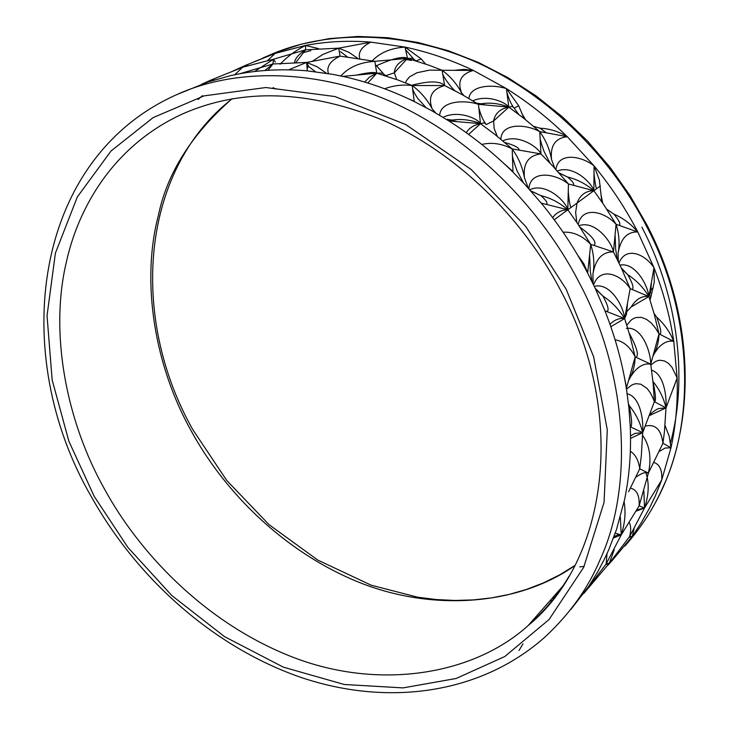 <?xml version="1.0" encoding="UTF-8"?>
<svg xmlns="http://www.w3.org/2000/svg" width="729" height="729" viewBox="0 0 729 729"><rect width="100%" height="100%" fill="white"/><g stroke="black" fill="none" stroke-linecap="round" stroke-linejoin="round"><path stroke-width="1.09" d="M612.633 560.009L632.253 536.371L641.301 522.72L649.448 508.222L655.262 496.075L661.741 479.946L670.972 447.825C675.838 425.554 677.888 402.271 677.141 377.987L673.769 341.363C670.033 316.614 663.445 292.065 653.995 267.707L637.802 231.986C631.114 224.085 623.14 218.135 613.891 214.116L606.692 209.141M202.352 95.645L198.078 99.545M637.811 231.977C625.591 208.494 611.02 186.46 594.089 165.893L567.326 136.724C548.418 118.226 528.106 102.188 506.4 88.601L473.358 70.44C450.814 59.714 428.041 51.932 405.023 47.093L370.915 42.127C348.262 40.359 326.446 41.462 305.478 45.444L275.125 53.417L254.612 61.573M244.889 66.33L243.942 66.822M307.374 70.877L333.016 74.394L342.867 76.39C366.851 81.675 390.644 90.059 414.254 101.541L431.55 110.598L448.891 120.959C471.681 135.457 493.05 152.525 513.006 172.172L524.971 184.492L541.264 203.136C559.179 224.942 574.634 248.261 587.647 273.083L595.238 288.374L604.942 310.809C615.066 336.497 622.211 362.34 626.366 388.338L628.89 407.639L630.266 426.766C631.296 452.217 629.382 476.556 624.543 499.766L616.442 529.719L608.669 549.93L604.277 559.416L597.844 571.618L588.95 586.07L570.862 609.517M177.284 94.396C242.201 64.936 332.934 70.112 410.956 111.291C489.104 152.543 547.242 220.55 578.89 282.005C627.842 373.12 634.203 486.033 599.967 559.981C587.984 588.503 569.522 614.319 544.563 637.41C479.208 695.174 385.759 706.301 300.394 677.214C214.809 647.452 138.3 580.302 91.626 497.205C8.128 354.057 32.659 158.184 177.284 94.396L208.284 81.885L230.738 75.588L239.577 73.784C261.237 69.784 283.836 68.808 307.374 70.868M651.617 370.186C663.727 373.84 666.825 395.82 665.996 407.876L677.141 377.987L672.047 367.389L668.566 363.479L664.52 360.973L660.046 360.235L657.722 360.627L655.389 361.566L650.869 365.01M652.956 381.44L653.02 381.568C659.444 389.45 663.773 398.216 665.996 407.876L664.456 431.522L662.953 443.241L670.972 447.825L669.295 436.553L665.03 425.526M630.53 376.875L633.856 372.063C639.315 365.721 644.946 363.088 650.742 364.181L653.193 383.873L654.36 401.688L665.996 407.876L649.229 415.676M653.02 381.568C655.644 394.298 656.155 401.032 654.569 401.77M654.451 353.31L657.768 348.571C662.962 342.639 668.302 340.233 673.769 341.363L659.016 333.9C658.761 342.047 656.802 349.337 653.157 355.788M649.302 415.484C651.106 413.133 654.113 410.828 658.314 408.586L665.996 407.876L667.336 404.458M673.086 389.231L677.141 377.987M626.503 389.213L631.232 385.34L633.683 384.219L636.162 383.673L640.919 384.238L647.17 388.53L650.55 393.122L653.248 398.654L654.36 401.688L642.668 432.68C640.363 422.82 635.898 413.817 629.273 405.661L628.507 404.03M628.881 380.009C632.845 373.175 634.941 365.475 635.159 356.9L650.742 364.181L659.016 333.9L655.444 328.014L651.261 323.038L646.477 319.329L641.292 317.343L635.989 317.543L633.419 318.564L630.986 320.213L626.785 325.216M630.266 426.766L642.668 432.68L641.32 455.771L639.725 468.838L648.4 473.075L639.133 505.844L644.509 508.022L629.646 536.517L631.706 536.471L628.945 537.464M630.521 435.906L635.032 433.372L642.668 432.68L630.549 438.384M673.769 341.363C669.997 332.087 664.301 324.013 656.674 317.115L654.013 313.361M650.396 299.127L654.25 282.077L653.995 267.707C644.737 253.71 625.692 246.019 619.003 263.032M656.674 317.115C660.638 327.631 661.695 333.353 659.854 334.274M627.195 393.797C640.244 396.603 643.698 419.968 642.668 432.68L644.19 428.807M626.402 328.405C641.702 325.881 650.797 351.633 650.742 364.181M629.273 405.661C631.943 419.348 632.325 426.401 630.412 426.829M650.414 296.876L650.815 295.409M619.996 265.11C635.387 262.057 647.826 285.44 648.91 296.53L650.578 292.356M621.254 267.88L627.76 274.696C636.362 280.255 643.406 287.527 648.91 296.53L654.195 314.017L659.016 333.9M593.151 284L592.905 274.195C595.447 259.077 602.3 251.66 613.454 251.942L621.117 267.497L630.166 288.638L624.644 318.555L626.521 314.026L627.432 304.203M604.942 310.809L624.644 318.555L629.911 335.732L635.159 356.9C630.148 346.876 623.459 341.181 615.103 339.823M629.118 332.943C636.891 347.505 639.16 355.606 635.934 357.256M623.341 371.872L626.229 386.261M626.366 388.338L635.159 356.9M558.368 172.536L567.481 177.001C577.013 179.252 585.806 183.817 593.853 190.697L594.089 165.893C580.922 155.441 557.667 152.088 555.926 169.784M557.111 171.133C572.475 164.408 591.593 182.441 593.853 190.697L603.785 204.758L616.078 224.277C619.194 234.264 619.86 243.978 618.074 253.41L618.338 261.656M559.179 173.128L567.481 177.001C572.475 181.166 574.47 183.918 573.459 185.239M528.252 188.064L524.415 177.657C523.012 163.269 528.525 155.368 540.945 153.937L553.101 166.44L568.447 183.981L593.853 190.697L577.022 203.09C580.12 194.953 585.733 190.816 593.853 190.697L596.568 188.765M551.543 159.587C550.103 145.654 555.37 138.036 567.326 136.724L539.733 131.612C545.903 140.26 549.839 149.582 551.543 159.587L554.833 168.317M602.719 203.181L601.006 194.643L599.366 180.072L594.089 165.893M528.908 189.084C529.91 169.893 554.705 172.873 568.447 183.981L567.818 209.77C559.59 202.698 550.586 197.978 540.8 195.591L530.949 191.062M524.415 177.657C522.593 167.315 518.519 157.737 512.195 148.907L540.945 153.937L539.733 131.612C525.5 123.802 501.516 122.818 500.85 139.23M541.264 203.136L567.818 209.77L577.614 223.621L590.709 244.324L613.454 251.942L616.078 224.277L637.802 231.986C627.095 231.603 620.516 238.748 618.074 253.41M552.682 217.661C556.355 212.558 561.394 209.925 567.818 209.77L554.259 219.775M567.326 136.724C558.696 131.484 549.63 128.65 540.134 128.213L533.728 126.381M525.591 119.747L522.183 114.016L518.702 105.76L506.4 88.601C492.44 84.072 470.159 85.22 468.865 98.625M540.134 128.213L546.149 132.724M529.6 189.85C545.328 181.904 565.768 201.004 567.818 209.77L570.825 207.619M502.791 140.925C518.182 133.434 538.503 147.349 540.945 153.937M530.32 190.633L540.8 195.591C546.039 200.129 547.953 203.054 546.55 204.393M524.06 118.526L522.183 114.016M472.829 100.802C487.911 94.059 506.336 102.78 508.806 107.136L512.132 106.434L513.681 107.509M477.422 103.308L481.24 103.782C490.271 102.361 499.465 103.482 508.806 107.136L523.54 118.116L539.733 131.612M497.296 136.359L494.125 128.35L493.615 120.959C495.109 113.36 500.176 108.758 508.806 107.136L506.4 88.601M435.687 112.949L432.188 108.821C427.759 96.911 431.914 89.157 444.644 85.548L462.241 94.688L478.47 104.32L480.475 123.657L484.083 122.846L485.778 123.957M448.891 120.959L480.475 123.657L494.973 134.51L512.195 148.907C501.953 143.613 491.82 142.119 481.769 144.424M504.96 142.565C514.319 145.171 519.048 147.668 519.148 150.037M501.543 161.3L512.369 171.069M513.006 172.172L512.195 148.907M439.687 115.382C440.38 100.948 463.981 99.49 478.47 104.32L508.806 107.136L493.615 120.959L486.179 124.55M481.24 103.782L484.749 104.83M461.585 92.884C457.165 81.366 461.093 73.884 473.358 70.44L442.093 70.266C450.276 76.272 456.773 83.817 461.585 92.884L464.036 95.699M432.188 108.821C427.176 99.445 420.496 91.681 412.167 85.539L444.644 85.548L442.093 70.266L429.536 70.13L417.034 72.727L409.507 76.864L406.39 80.7L405.616 82.896M466.305 132.724C469.194 127.967 473.914 124.951 480.475 123.657C470.952 119.875 461.566 118.681 452.308 120.085L447.588 119.529M473.358 70.44L464.173 69.41L455.178 70.212M425.572 64.006L421.162 58.921L405.023 47.093C391.045 48.023 380.128 52.597 372.282 60.799M443.205 117.269C458.687 109.696 478.206 118.982 480.475 123.657L468.647 134.418M411.876 85.238C429.153 80.755 440.07 80.855 444.644 85.548M447.278 119.328L456.5 121.524M376.401 65.756C392.84 58.42 403.192 55.96 407.484 58.375L412.386 58.338L416.295 60.972M399.073 59.031L407.484 58.375L429.117 65.264L442.093 70.266M396.676 79.552L394.343 72.8C394.671 66.43 399.045 61.619 407.484 58.375L405.023 47.093M328.424 73.583C326.3 66.758 330.173 60.926 340.024 56.106L374.824 61.336L376.784 73.192L382.114 73.1L386.616 76.153M342.867 76.39L376.784 73.192L398.052 80.044L412.167 85.539C402.8 84.382 393.605 85.457 384.602 88.774M408.286 98.697L413.707 101.076M414.245 101.541L412.167 85.539M340.771 76.071C348.681 67.186 360.035 62.266 374.824 61.336L407.484 58.375L394.343 72.8L385.951 75.652M359.743 58.511C357.957 52.123 361.684 46.665 370.915 42.127L338.721 48.169L348.608 52.151L357.538 58.165M326.474 73.265L317.015 66.713L306.645 62.439L340.024 56.106L338.721 48.169L322.983 54.393L312.322 61.282M364.691 82.067L369.576 77.074L376.784 73.192L367.562 73.957M318.573 48.633L305.478 45.444C295.628 50.474 287.153 56.744 280.073 64.27M357.502 74.868C368.528 72.453 374.952 71.889 376.784 73.192L367.817 83.015M307.201 68.854L308.258 65.956M273.12 87.608L275.744 89.102M234.72 74.732L242.602 67.268L273.43 59.231L305.642 49.809L338.721 48.169M273.366 63.933L273.995 63.86M275.407 62.111L273.43 59.231L272.983 63.979L306.645 62.439L288.575 69.847M315.466 71.724L308.786 66.658L306.645 62.439L307.31 70.868M294.516 62.466C295.272 58.22 298.981 54.001 305.642 49.809L305.478 45.444M267.807 60.352L275.125 53.417L244.57 65.756L247.86 65.564M254.603 71.515L273.43 59.231M214.572 79.862L210.963 80.053L242.602 67.268L244.57 65.756L233.162 70.959M239.604 73.775L272.983 63.979L264.864 70.513M201.596 84.263L210.963 80.053L208.284 81.885M593.597 284.921C600.085 266.377 620.516 273.876 630.166 288.638L648.91 296.53L653.995 267.707M621.755 268.873L627.76 274.696C632.745 283.545 634.157 288.438 631.988 289.386M631.196 306.945C636.043 299.081 641.948 295.609 648.91 296.53L631.196 306.945L626.648 311.857M609.991 324.296C614.392 319.821 619.276 317.908 624.644 318.555C619.003 309.342 611.768 301.842 602.919 296.056L595.557 289.048M613.891 214.116C619.058 220.358 620.862 224.104 619.304 225.343M592.905 274.195C594.664 264.463 593.935 254.503 590.709 244.324C582.189 235.604 572.994 231.576 563.116 232.232M594.299 286.379C610.337 282.077 623.769 306.845 624.644 318.555L610.838 326.71M578.206 224.486C582.015 205.751 604.35 211.292 616.078 224.277M578.872 225.753C594.673 219.702 611.731 241.755 613.454 251.942M595.201 288.283L602.919 296.056C608.059 305.451 609.353 310.6 606.81 311.502M601.817 201.869L601.006 194.643M576.849 222.482L575.637 212.449L577.022 203.09L570.898 207.565M579.582 226.929C592.312 236.123 597.124 242.274 594.026 245.381M577.86 255.451L583.719 263.597L587.164 271.407M587.647 273.093L590.709 244.324M579.755 566.88L584.139 566.406M522.966 643.862L519.012 650.468M554.386 595.748L553.147 599.375M607.822 565.303L612.67 559.972M630.421 488.102C636.772 489.633 639.679 495.547 639.133 505.844L621.226 534.913L606.2 563.9L609.326 563.235L583.865 593.351M634.102 528.926L632.253 536.371L631.706 536.471M614.246 549.63L609.326 563.235L629.646 536.517C631.186 530.275 631.004 525.563 629.109 522.392M607.011 553.639L606.2 563.9L585.159 591.547M645.912 472.747C649.357 483.072 648.892 494.836 644.509 508.022L661.741 479.946C662.315 470.005 659.645 464.173 653.731 462.441M643.88 491.127L644.509 508.022L635.907 511.239M659.034 451.533L665.231 448.007L670.972 447.825M635.697 477.304C640.891 473.659 644.545 472.146 646.641 472.775L648.4 473.075L662.953 443.241C661.167 429.354 655.198 423.658 645.047 426.155M615.249 533.191L621.226 534.913L620.343 517.043M639.169 470.032L639.725 468.838C638.558 460.272 635.433 454.431 630.348 451.315M624.106 501.816C625.929 512.341 624.972 523.367 621.226 534.913L613.536 537.902M642.595 435.322C649.73 445.501 651.662 458.085 648.4 473.075M628.58 491.774L639.725 468.838M186.697 112.12L182.268 114.07C112.703 145.982 78.021 208.603 66.303 262.331C49.572 332.779 65.865 421.098 105.186 490.289C138.382 550.86 202.325 620.771 289.121 655.726C375.79 690.819 472.428 676.138 528.243 625.473C544.918 610.62 558.523 594.181 569.067 576.183M566.141 289.167L593.616 356.727L607.284 429.828L604.068 502.254L583.729 567.271L549.028 619.559L504.76 656.547L456.099 678.489L403.037 687.894L344.234 684.485L283.317 667.144L224.514 636.627L171.771 595.493L127.912 547.433L94.214 496.394L127.912 547.433L171.771 595.493L224.514 636.627L283.317 667.144L344.234 684.495L403.037 687.903L456.099 678.499L504.76 656.547L549.037 619.559L583.729 567.271L604.077 502.254L607.284 429.828L593.625 356.718L566.151 289.167L525.819 226.619L471.271 169.575L405.716 124.531L334.948 96.547L265.793 87.526L204.047 95.882L153.154 117.606L111.072 150.949L77.374 196.866L55.404 253.118L47.03 315.739L52.151 379.937L68.872 441.255L94.214 496.394L68.881 441.255L52.16 379.937L47.039 315.739L55.404 253.118L77.374 196.876L111.081 150.949L153.163 117.606L204.047 95.882L265.793 87.526L334.948 96.547L405.707 124.531L471.271 169.575L525.819 226.619L566.141 289.167M574.962 565.531C517.143 606.309 427.969 612.624 351.797 579.291C275.453 545.994 220.477 484.812 191.217 430.912C154.648 365.803 140.815 282.159 158.403 215.31C167.151 173.037 191.681 134.2 231.995 98.798M652.592 288.265L652.829 289.048M552.053 598.4L553.211 597.889M624.862 546.103C641.165 527.632 653.858 508.004 662.916 487.236C696.241 416.724 691.548 310.909 646.596 226.391C617.536 169.338 563.69 106.58 490.335 68.927C417.106 31.329 330.911 27.347 268.263 55.705L265.556 56.917M641.894 227.211C675.118 290.279 689.333 373.111 670.498 442.785M310.818 50.62L303.392 52.597M406.418 59.505L411.311 60.452M650.705 290.151L653.22 287.6M600.395 185.959L596.614 188.72M514.118 108.147L518.702 105.76M416.168 60.881L421.162 58.921M295.91 62.439L305.642 49.809M267.944 70.303L272.983 63.979M562.588 586.408L528.243 625.473C606.455 561.394 628.316 417.453 560.874 290.835C521.527 215.538 455.434 152.616 383.891 120.631C309.005 89.877 241.8 87.69 182.268 114.07M192.757 429.572L226.774 480.493L269.019 524.634L317.798 560.091L371.216 585.205L417.626 597.188L436.279 599.539L454.869 600.459L473.303 599.912L491.483 597.889L509.307 594.381L526.675 589.369L543.488 582.863L559.644 574.862L575.035 565.385M652.309 508.149C696.76 432.725 697.088 321.434 647.288 225.644M268.263 55.705L262.795 58.028M596.55 188.729C595.62 186.25 594.809 181.384 594.108 174.122M540.107 137.298C539.87 138.747 541.182 143.458 544.053 151.413L550.131 163.278M570.816 207.592C569.686 204.238 568.857 199.063 568.338 192.082M513.69 107.5L518.738 114.417M512.451 154.439C512.059 156.042 513.608 161.537 517.098 170.923L523.559 182.979M513.161 106.698C510.947 103.764 508.878 99.071 506.983 92.592M455.106 90.824C453.465 90.232 442.056 76.117 442.539 72.709M485.259 123.137C482.917 119.993 480.803 114.991 478.917 108.129M426.009 107.564L417.799 98.506C414.327 93.221 412.596 89.813 412.605 88.282M413.416 58.721L406.108 50.31M347.259 56.816L340.489 51.677M383.29 73.547L376.246 65.473M305.615 48.989L305.469 49.854M273.065 62.913L272.801 64.024M650.569 292.338L651.38 283.253M615.112 235.531L615.64 249.017L617.299 259.542M589.624 255.514L590.262 271.215L592.076 281.795M552.227 600.532L549.812 600.942M608.086 563.617L605.617 564.702M644.299 507.931L636.636 510.036M620.871 534.813C619.641 534.339 617.363 534.931 614.018 536.608M275.07 52.825L301.387 44.132L329.162 38.619L358.094 36.45L387.846 37.717L418.054 42.473L448.344 50.72L478.324 62.412L507.612 77.456L535.788 95.681L562.46 116.877L587.273 140.788L609.863 167.087L629.929 195.436L647.179 225.434M192.711 429.481C129.279 317.142 140.187 170.458 232.177 98.77"/></g></svg>
